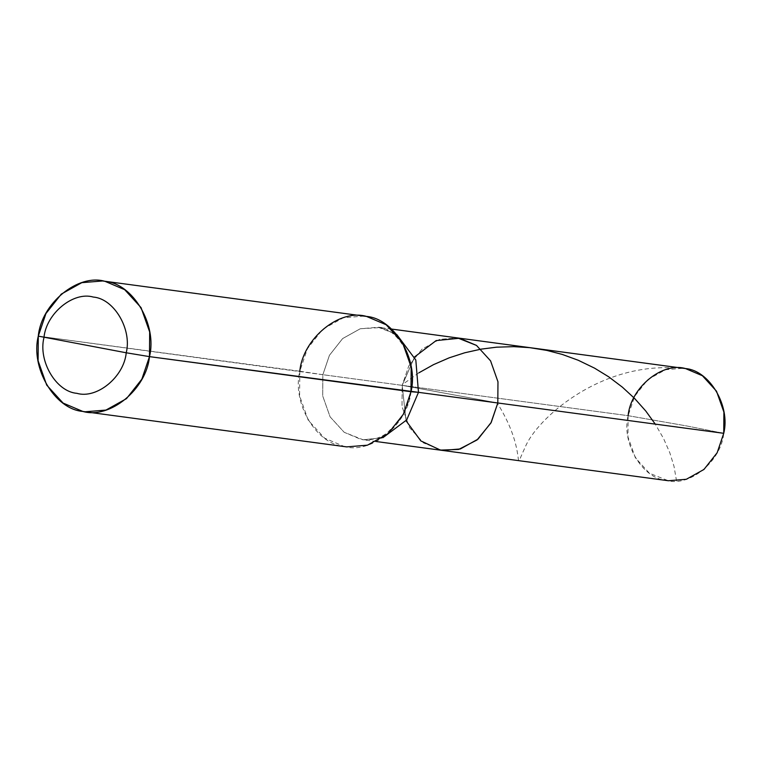 <?xml version="1.0" encoding="UTF-8"?>
<svg xmlns="http://www.w3.org/2000/svg" width="762" height="762" viewBox="0 0 762 762"><rect width="100%" height="100%" fill="white"/><g stroke="black" fill="none" stroke-linecap="round" stroke-linejoin="round"><path stroke-width="0.57" stroke-dasharray="3.81 2.86" d="M391.525 329.06L378.219 327.269C393.525 326.669 417.538 354.397 410.909 391.639L410.985 391.725C407.965 424.358 371.285 454.495 344.272 446.513C316.278 444.351 291.817 402.946 299.799 371.227L38.291 336.118L322.859 374.704L329.432 355.311L342.643 338.566L360.283 328.746L380.228 327.593L396.697 334.442L378.219 327.269L360.283 328.746L342.643 338.566L329.432 355.311L322.859 374.704L402.184 385.353L402.022 406.565L409.432 427.492L423.51 442.932L442.446 450.428L423.51 442.932L409.432 427.492L402.022 406.565L402.184 385.353L414.614 356.93L402.184 385.353L408.756 365.96L421.967 349.215L439.607 339.385L457.543 337.918L439.607 339.385L421.967 349.215L408.756 365.96L402.184 385.353L406.051 420.767L402.184 385.353L497.805 402.984L402.184 385.353L628.117 415.681L686.505 425.92L723.738 433.311C721.147 461.381 689.591 487.289 666.369 480.431C642.29 478.565 621.249 442.96 628.117 415.681L634.689 396.278L647.9 379.533L665.54 369.713L683.476 368.246M364.169 316.059L343.31 317.773L322.802 329.194L307.438 348.663L299.799 371.227L322.859 374.704L322.697 395.916L330.098 416.843L344.176 432.283L361.102 439.455L363.122 439.779L382.838 437.731L363.122 439.779L344.176 432.283L330.098 416.843L322.697 395.916L322.859 374.704L628.117 415.681L686.505 425.92L723.738 433.311M628.117 415.681L627.955 436.893L635.365 457.81L649.443 473.259L668.379 480.746M402.184 385.353L449.999 394.173L402.184 385.353M376.418 441.56L363.122 439.779C372.723 440.312 380.857 437.902 387.515 432.54L399.117 420.557C404.965 412.394 408.889 402.765 410.909 391.639L410.985 391.725M299.799 371.227L299.609 395.888L308.219 420.214L324.593 438.169L344.272 446.513L346.615 446.884M676.551 481.041L674.018 466.354L669.788 452.695L663.55 438.493L655.253 424.12M418.881 372.818L402.317 384.629M675.303 367.951C598.637 363.055 536.8 419.195 525.38 446.751C510.816 477.603 529.19 454.285 497.672 403.717"/><path stroke-width="1.14" d="M391.525 329.06L685.486 368.56L702.412 375.733L716.499 391.182L723.9 412.099L723.738 433.311L497.805 402.984L490.928 422.958L477.041 439.96L458.705 449.418L440.436 450.104L420.795 440.874L406.051 420.767L420.795 440.874L440.436 450.104L458.705 449.418L477.041 439.96L490.928 422.958L497.805 402.984L497.967 381.781L490.566 360.855L476.488 345.415L457.543 337.918L476.488 345.415L490.566 360.855L497.967 381.781L497.805 402.984L497.967 381.781L490.566 360.855L476.488 345.415L459.553 338.242L436.121 340.595L414.614 356.93L436.121 340.595L459.553 338.242L476.488 345.415L490.566 360.855L497.967 381.781L497.805 402.984L491.233 422.386L478.022 439.131L460.381 448.951L442.446 450.428L460.381 448.951L478.022 439.131L491.233 422.386L497.805 402.984L418.481 392.335L415.814 359.997L396.697 334.442L415.814 359.997L418.481 392.335L410.985 391.725C418.967 360.007 394.516 318.602 366.512 316.43C339.5 308.458 302.819 338.585 299.799 371.227M376.418 441.56L668.379 480.746L686.314 479.279L703.955 469.459L717.166 452.714L723.738 433.311C730.606 406.032 709.574 370.427 685.486 368.56C662.264 361.702 630.707 387.61 628.117 415.681M723.738 433.311L418.481 392.335L406.698 419.919L382.838 437.731L406.698 419.919L418.481 392.335L149.476 356.626L149.666 331.965L141.056 307.629L124.682 289.674L104.994 281.33L102.66 280.959L81.801 282.673L61.293 294.094L45.93 313.563L38.291 336.118L126.235 352.777C124.006 376.933 96.86 399.231 76.867 393.325C56.15 391.725 38.052 361.083 43.958 337.604C46.187 313.458 73.343 291.16 93.326 297.066C114.043 298.666 132.14 329.308 126.235 352.777L149.476 356.626C157.458 324.907 132.998 283.502 104.994 281.33C77.991 273.358 41.3 303.486 38.291 336.118L126.235 352.777C132.14 329.308 114.043 298.666 93.326 297.066C73.343 291.16 46.187 313.458 43.958 337.604C38.052 361.083 56.15 391.725 76.867 393.325C96.86 399.231 124.006 376.933 126.235 352.777L149.476 356.626L141.837 379.181L126.473 398.65L105.956 410.07L85.106 411.785L82.763 411.413L63.084 403.069L46.711 385.115L38.1 360.778L38.291 336.118C30.299 367.846 54.759 409.251 82.763 411.413C109.776 419.395 146.456 389.258 149.476 356.626L410.985 391.725L411.175 367.065L402.565 342.729L386.191 324.774L366.512 316.43L102.66 280.959M85.106 411.785L346.615 446.884L367.475 445.17L387.982 433.749L403.346 414.28L410.985 391.725M655.253 424.12L645.776 411.023L634.584 398.431L622.402 387.182L608.638 376.78L594.579 368.16L578.253 360.264L562.194 354.406L546.792 350.396L529.714 347.653L513.788 346.643L496.614 347.177L481.051 349.148L464.715 352.787L449.161 357.835L433.511 364.646L418.881 372.818"/></g></svg>
